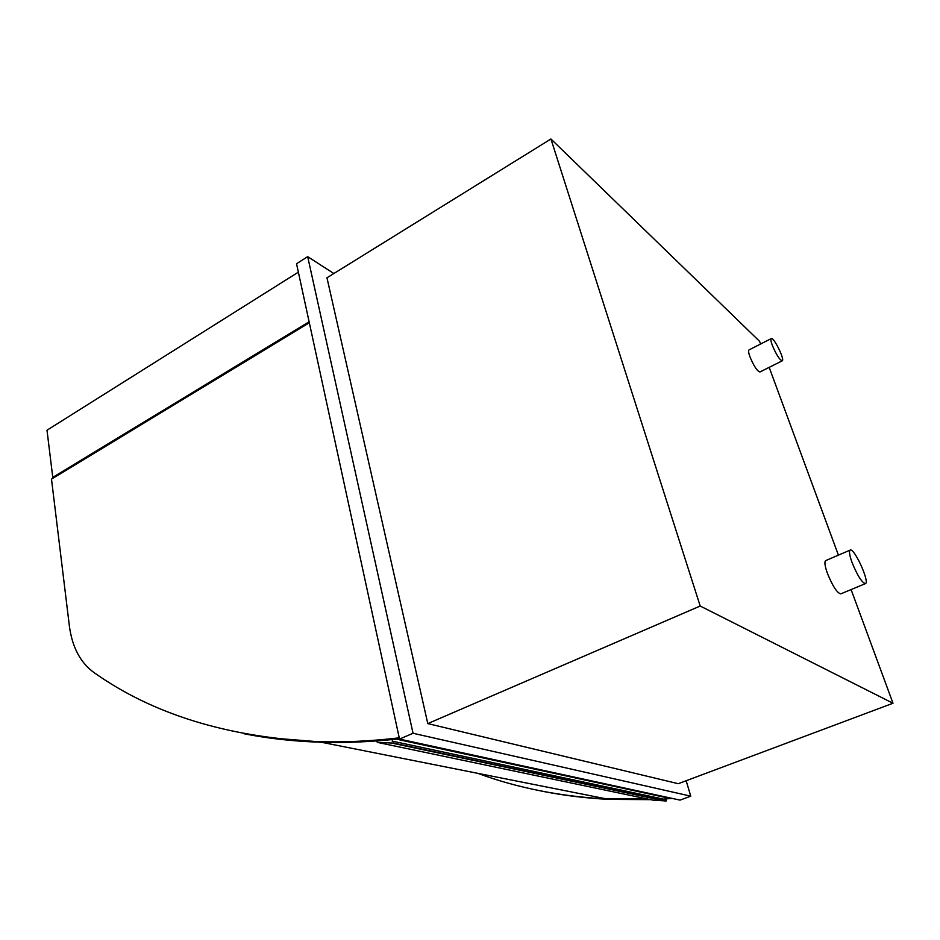 <?xml version="1.0" encoding="UTF-8"?>
<svg xmlns="http://www.w3.org/2000/svg" width="940" height="940" viewBox="0 0 940 940"><rect width="100%" height="100%" fill="white"/><g stroke="black" fill="none" stroke-linecap="round" stroke-linejoin="round"><path stroke-width="1.41" d="M700.194 606.03L550.934 138.991L326.967 277.793L427.794 723.589L700.194 606.03L893 703.249L678.257 783.702L427.794 723.589M550.934 138.991L759.602 341.361L760.577 344.017M769.178 367.352L838.409 555.14M851.1 589.58L893 703.249M413.048 733.27L307.686 256.667L296.535 263.717L399.512 739.087L413.048 733.27L690.771 796.168L680.055 800.116L399.512 739.087M686.153 780.741L690.771 796.168M307.686 256.667L333.865 273.517M298.368 272.154L47 430.214L52.769 477.379L309.119 321.774M53.803 477.743L52.769 477.379M309.331 322.749L51.5 479.142L69.36 625.911C72.145 647.12 80.394 662.7 94.094 672.641C152.997 714.318 227.68 737.312 318.155 741.648C343.946 742.424 370.842 741.167 398.842 737.888L399.241 737.806M399.453 738.781C372.322 741.848 346.237 743 321.186 742.248C294.114 741.402 268.405 738.57 244.036 733.752M543.943 791.55C564.717 795.616 586.302 798.213 608.685 799.364L650.715 799.658M665.085 798.941L670.479 798.565M668.951 798.236L665.073 798.507M649.152 799.329L607.064 799.047C560.193 796.45 517.106 787.885 477.814 773.338M396.515 739.122L401.662 739.557M668.681 798.178L672.676 798.507M376.305 740.967L377.457 742.4L393.625 743.105L393.731 741.425L392.297 741.531L392.356 739.557M665.097 799.482L665.05 797.39M377.457 742.4L652.959 800.128L666.237 800.962L666.26 799.729L393.978 741.495M665.12 801.009L392.25 743.199M646.72 798.824L604.584 798.53L321.327 742.248M269.768 737.841L318.919 741.789M852.11 562.649C857.503 575.726 861.945 582.706 865.434 583.611C870.064 582.354 854.107 547.362 850.183 550.1C848.855 551.169 849.502 555.352 852.11 562.649M825.766 560.569L825.72 560.581C824.274 561.697 824.815 565.892 827.341 573.153C832.629 586.161 837.105 593.058 840.795 593.857L865.399 583.623M772.316 345.309C776.299 354.744 779.613 359.914 782.245 360.819C785.123 359.914 773.644 336.661 771.258 338.576C770.542 339.164 770.894 341.408 772.316 345.309M771.258 338.576L749.004 349.915C748.228 350.526 748.534 352.782 749.897 356.671C753.821 366.06 757.158 371.159 759.931 371.981L782.221 360.831M666.237 800.962L393.625 743.105M318.155 741.648L321.186 742.248M607.064 799.047L608.685 799.364M670.855 798.648L399.43 739.815M666.26 799.729L393.919 741.472M825.72 560.581L850.183 550.1"/></g></svg>
